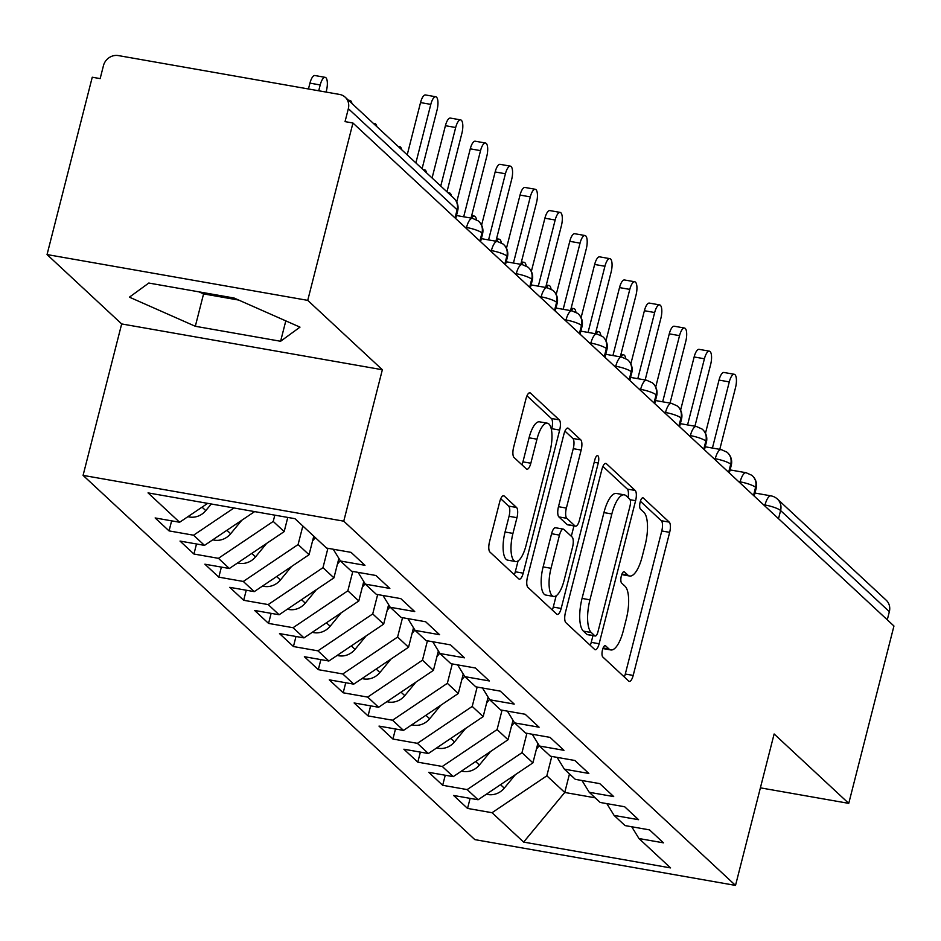 <?xml version="1.0" encoding="UTF-8"?>
<svg xmlns="http://www.w3.org/2000/svg" width="941" height="941" viewBox="0 0 941 941"><rect width="100%" height="100%" fill="white"/><g stroke="black" fill="none" stroke-linecap="round" stroke-linejoin="round"><path stroke-width="1.41" d="M602.499 649.831A5.869 2.011 100 0 0 602.793 656.983L628.729 681.096A8.375 2.87 100 0 0 629.306 681.402A8.375 2.87 100 0 0 633.199 675.426L669.663 532.347A8.375 2.87 100 0 0 669.251 522.126L643.315 498.012A5.869 2.011 100 0 0 642.903 497.801A5.869 2.011 100 0 0 640.186 501.988A5.869 2.011 100 0 0 640.468 509.14L643.832 512.257A26.807 9.175 100 0 1 645.161 544.957L642.127 556.884A26.807 9.175 100 0 1 629.67 576.021A26.807 9.175 100 0 1 627.823 575.057L624.471 571.928A5.869 2.011 100 0 0 624.059 571.716A5.869 2.011 100 0 0 621.342 575.904A5.869 2.011 100 0 0 621.636 583.055L624.989 586.184A26.807 9.175 100 0 1 626.318 618.884L623.283 630.799A26.807 9.175 100 0 1 610.827 649.949A26.807 9.175 100 0 1 608.98 648.972L605.628 645.855A5.869 2.011 100 0 0 605.216 645.644A5.869 2.011 100 0 0 602.499 649.831M504.211 496.013A8.375 2.87 100 0 0 503.635 495.707A8.375 2.87 100 0 0 499.742 501.694L489.508 541.828A8.375 2.87 100 0 0 489.932 552.049L518.738 578.833A8.375 2.87 100 0 0 519.314 579.138A8.375 2.87 100 0 0 523.208 573.163L559.672 430.084A8.375 2.87 100 0 0 559.26 419.862L530.453 393.079A8.375 2.87 100 0 0 529.877 392.773A8.375 2.87 100 0 0 525.984 398.761L513.621 447.246A8.375 2.87 100 0 0 514.033 457.467L526.372 468.924A8.375 2.87 100 0 0 526.948 469.23A8.375 2.87 100 0 0 530.83 463.243L536.97 439.2A22.408 7.669 100 0 1 547.368 423.203A22.408 7.669 100 0 1 550.026 451.351L526.019 545.533A22.408 7.669 100 0 1 515.609 561.542A22.408 7.669 100 0 1 512.951 533.394L516.962 517.691A8.375 2.87 100 0 0 516.538 507.481L504.211 496.013L502.988 495.801M760.399 787.84L848.747 803.367L893.95 626.012L352.946 123.012L345.041 121.624L348.346 108.674A12.798 11.751 -47.1 0 0 345.206 97.217A12.798 11.751 -47.1 0 0 339.595 94.441L118.401 55.59A12.798 11.751 -47.1 0 0 103.451 65.647L100.158 78.609L92.253 77.221L47.05 254.564L121.671 323.939L83.079 475.381L343.759 521.173L382.352 369.742L307.731 300.367L352.946 123.012M848.747 803.367L774.125 733.98L735.521 885.41L343.759 521.173M565.447 612.426A8.375 2.87 100 0 0 565.859 622.648L594.665 649.431A8.375 2.87 100 0 0 595.241 649.737A8.375 2.87 100 0 0 599.135 643.75L635.61 500.683A8.375 2.87 100 0 0 635.187 490.461L606.38 463.678A8.375 2.87 100 0 0 605.804 463.372A8.375 2.87 100 0 0 601.911 469.359L565.447 612.426M556.707 614.132L527.889 587.349A8.375 2.87 100 0 1 527.478 577.127L563.953 434.06A8.375 2.87 100 0 1 567.835 428.073A8.375 2.87 100 0 1 568.411 428.378L580.75 439.835A8.375 2.87 100 0 1 581.162 450.057L566.376 508.081A8.375 2.87 100 0 0 566.788 518.303L574.963 525.901A8.375 2.87 100 0 0 575.539 526.207A8.375 2.87 100 0 0 579.433 520.232L594.83 459.82A5.869 2.011 100 0 1 597.559 455.632A5.869 2.011 100 0 1 598.253 462.996L561.177 608.462A8.375 2.87 100 0 1 557.284 614.438A8.375 2.87 100 0 1 556.707 614.132M83.079 475.381L474.84 839.619L735.521 885.41M569.481 773.925L564.753 792.463L523.631 842.089L670.568 867.908L638.974 838.537L663.464 842.842L649.537 829.891L625.047 825.586L614.097 815.412L638.586 819.705L624.659 806.755L600.17 802.461L589.231 792.287L613.708 796.58L599.782 783.63L575.292 779.336L564.353 769.15L588.843 773.455L574.916 760.504L550.426 756.199L539.475 746.025L563.965 750.33L550.038 737.379L525.548 733.074L514.598 722.9L539.087 727.205L525.16 714.254L500.671 709.949L489.732 699.775L514.221 704.08L500.283 691.129L475.805 686.824L464.854 676.65L489.344 680.955L475.417 668.004L450.927 663.699L439.976 653.524L464.466 657.83L450.539 644.879L426.05 640.574L415.11 630.399L439.6 634.705L425.661 621.754L401.172 617.449L390.233 607.274L414.722 611.568L400.795 598.617L376.306 594.324L365.355 584.149L389.845 588.443L375.918 575.492L351.428 571.199L340.489 561.012L364.979 565.318L351.04 552.367L326.551 548.062L294.968 518.691L148.031 492.884L179.625 522.255L207.679 503.364M523.631 842.089L492.037 812.718L546.839 775.819L551.779 756.446M470.112 798.368L467.548 808.425L492.037 812.718M467.548 808.425L453.621 795.474L478.11 799.768L467.171 789.593L521.973 752.694L526.901 733.321M445.246 775.243L442.682 785.288L467.171 789.593M442.682 785.288L428.755 772.338L453.233 776.643L442.294 766.468L497.095 729.569L502.035 710.196M420.368 752.118L417.804 762.163L442.294 766.468M417.804 762.163L403.877 749.212L428.367 753.518L417.416 743.343L472.217 706.432L477.158 687.059M395.491 728.993L392.926 739.038L417.416 743.343M392.926 739.038L379 726.087L403.489 730.392L392.55 720.218L447.351 683.307L452.28 663.934M370.625 705.856L368.06 715.913L392.55 720.218M368.06 715.913L354.122 702.962L378.611 707.267L367.672 697.093L422.474 660.182L427.414 640.809M345.747 682.731L343.183 692.788L367.672 697.093M343.183 692.788L329.256 679.837L353.745 684.142L342.795 673.968L397.596 637.057L402.536 617.684M320.869 659.606L318.305 669.663L342.795 673.968M318.305 669.663L304.378 656.712L328.868 661.017L317.929 650.843L372.718 613.932L377.659 594.559M295.992 636.481L293.439 646.538L317.929 650.843M293.439 646.538L279.501 633.587L303.99 637.892L293.051 627.706L347.852 590.807L352.793 571.434M271.126 613.356L268.561 623.413L293.051 627.706M268.561 623.413L254.635 610.462L279.124 614.755L268.173 604.581L322.975 567.682L327.915 548.309M246.248 590.23L243.684 600.287L268.173 604.581M243.684 600.287L229.757 587.337L254.246 591.63L243.296 581.456L298.097 544.557L302.826 526.007M221.37 567.105L218.818 577.151L243.296 581.456M218.818 577.151L204.879 564.2L229.369 568.505L218.43 558.331L273.231 521.432L274.819 515.162M196.504 543.98L193.94 554.026L218.43 558.331M193.94 554.026L180.013 541.075L204.503 545.38L193.552 535.206L233.98 507.987M171.627 520.855L169.062 530.9L193.552 535.206M169.062 530.9L155.136 517.95L179.625 522.255M340.489 561.012L333.243 549.238M365.355 584.149L358.109 572.363M204.503 545.38L254.635 511.61M390.233 607.274L382.987 595.5M273.231 521.432L284.17 531.606L287.781 517.432M229.369 568.505L284.17 531.606M415.11 630.399L407.865 618.625M298.097 544.557L309.048 554.731L313.776 536.182M254.246 591.63L309.048 554.731M439.976 653.524L432.731 641.75M322.975 567.682L333.926 577.856L338.878 558.401M279.124 614.755L333.926 577.856M464.854 676.65L457.608 664.875M347.852 590.807L358.792 600.981L363.755 581.526M303.99 637.892L358.792 600.981M489.732 699.775L482.486 688M372.718 613.932L383.669 624.106L388.621 604.663M328.868 661.017L383.669 624.106M514.598 722.9L507.364 711.125M397.596 637.057L408.547 647.232L413.499 627.788M353.745 684.142L408.547 647.232M539.475 746.025L532.23 734.251M422.474 660.182L433.413 670.357L438.377 650.913M378.611 707.267L433.413 670.357M564.353 769.15L557.107 757.376M447.351 683.307L458.291 693.482L463.243 674.038M403.489 730.392L458.291 693.482M589.231 792.287L581.985 780.501M472.217 706.432L483.168 716.619L488.12 697.163M428.367 753.518L483.168 716.619M614.097 815.412L606.851 803.638M497.095 729.569L508.034 739.744L512.998 720.288M453.233 776.643L508.034 739.744M887.281 619.813L889.351 611.674L780.595 510.551L778.513 518.691M764.774 505.917L765.009 504.999A12.798 2.6 -165.7 0 1 780.595 510.551A12.798 11.751 132.9 0 0 777.454 499.095L886.222 600.217A12.798 11.751 132.9 0 1 889.351 611.674M638.974 838.537L631.729 826.763M521.973 752.694L532.912 762.869L537.864 743.414M478.11 799.768L532.912 762.869M307.731 300.367L47.05 254.564M121.671 323.939L382.352 369.742M195.316 326.28L280.606 341.265L299.991 327.139L234.086 298.026L148.807 283.041L129.411 297.168L195.316 326.28L203.574 293.898L238.72 300.073M546.839 775.819L564.753 792.463L595.171 797.815M753.518 495.448L755.588 487.309A12.798 11.751 -47.1 0 0 752.459 475.852A12.798 11.751 -47.1 0 0 751.777 475.264L746.084 472.723A12.798 4.376 100 0 0 740.144 481.863L738.626 481.604M728.64 472.323L730.722 464.184A12.798 11.751 -47.1 0 0 727.593 452.727A12.798 11.751 -47.1 0 0 726.899 452.139L721.206 449.598A12.798 4.376 100 0 0 715.266 458.738L713.748 458.479M703.774 449.198L705.844 441.058A12.798 11.751 -47.1 0 0 702.715 429.602A12.798 11.751 -47.1 0 0 702.021 429.014L696.34 426.473A12.798 4.376 100 0 0 690.388 435.612L688.871 435.354M678.896 426.073L680.966 417.933A12.798 11.751 -47.1 0 0 677.838 406.477A12.798 11.751 -47.1 0 0 677.155 405.889L671.462 403.348A12.798 4.376 100 0 0 665.522 412.487L664.005 412.217M654.019 402.948L656.1 394.808A12.798 11.751 -47.1 0 0 652.96 383.352A12.798 11.751 -47.1 0 0 652.278 382.764L646.585 380.223A12.798 4.376 100 0 0 640.645 389.362L639.127 389.092M629.153 379.823L631.223 371.683A12.798 11.751 -47.1 0 0 628.094 360.215A12.798 11.751 -47.1 0 0 627.4 359.627L621.719 357.098A12.798 4.376 100 0 0 615.767 366.237L614.25 365.967M604.275 356.698L606.345 348.546A12.798 11.751 -47.1 0 0 603.216 337.09A12.798 11.751 -47.1 0 0 602.534 336.502L596.841 333.973A12.798 4.376 100 0 0 590.889 343.112L589.384 342.842M579.397 333.561L581.479 325.421A12.798 11.751 -47.1 0 0 578.339 313.965A12.798 11.751 -47.1 0 0 577.656 313.377L571.963 310.848A12.798 4.376 100 0 0 566.023 319.987L564.506 319.717M554.531 310.436L556.601 302.296A12.798 11.751 -47.1 0 0 553.473 290.84A12.798 11.751 -47.1 0 0 552.779 290.251L547.097 287.711A12.798 4.376 100 0 0 541.146 296.862L539.628 296.591M529.654 287.311L531.724 279.171A12.798 11.751 -47.1 0 0 528.595 267.714A12.798 11.751 -47.1 0 0 527.913 267.126L522.22 264.586A12.798 4.376 100 0 0 516.268 273.725L514.751 273.466M504.776 264.186L506.858 256.046A12.798 11.751 -47.1 0 0 503.717 244.589A12.798 11.751 -47.1 0 0 503.035 244.001L497.342 241.461A12.798 4.376 100 0 0 491.402 250.6L489.885 250.341M479.898 241.061L481.98 232.921A12.798 11.751 -47.1 0 0 478.851 221.464A12.798 11.751 -47.1 0 0 478.157 220.876L472.476 218.336A12.798 4.376 100 0 0 466.524 227.475L465.007 227.216M198.939 291.851L203.574 293.898M285.805 320.869L280.606 341.265M602.887 648.549A26.807 9.175 100 0 0 602.922 648.561L610.827 649.949M621.73 574.622A26.807 9.175 100 0 0 621.766 574.633L629.67 576.021M624.306 676.979A8.375 2.87 100 0 0 625.295 674.038L661.77 530.959A8.375 2.87 100 0 0 661.347 520.738L640.386 501.247M628.07 497.613A8.375 2.87 100 0 0 627.294 489.073L602.91 466.407M590.242 645.314A8.375 2.87 100 0 0 591.242 642.362L592.959 635.622M594.818 635.81A5.869 2.011 100 0 0 595.23 636.022A5.869 2.011 100 0 0 597.947 631.834L629.964 506.246A5.869 2.011 100 0 0 629.67 499.095L626.13 495.801A26.807 9.175 100 0 0 624.283 494.837A26.807 9.175 100 0 0 611.838 513.974L589.948 599.817A26.807 9.175 100 0 0 591.277 632.517L594.818 635.81L586.925 634.422A5.869 2.011 100 0 0 587.325 634.634A5.869 2.011 100 0 0 587.772 634.575M624.283 494.837L616.39 493.449A26.807 9.175 100 0 0 603.934 512.586L611.838 513.974M586.925 634.422L583.385 631.129A26.807 9.175 100 0 1 582.056 598.429L603.934 512.586M564.941 431.107L572.846 438.447L580.75 439.835M575.539 526.207L567.646 524.819A8.375 2.87 100 0 1 567.07 524.513L558.883 516.915A8.375 2.87 100 0 1 558.472 506.693L573.257 448.669A8.375 2.87 100 0 0 572.846 438.447M573.951 525.925L571.316 536.276M556.143 595.806L553.273 607.074L561.177 608.462M551.026 568.293A22.408 7.669 100 0 0 553.673 596.441A22.408 7.669 100 0 0 564.082 580.444L572.54 547.25A8.375 2.87 100 0 0 572.128 537.04L563.953 529.43A8.375 2.87 100 0 0 563.377 529.124A8.375 2.87 100 0 0 559.483 535.111L551.026 568.293L543.122 566.905A22.408 7.669 100 0 0 545.78 595.053L553.673 596.441M556.049 528.042A8.375 2.87 100 0 0 555.472 527.736A8.375 2.87 100 0 0 551.579 533.723L559.483 535.111M543.122 566.905L551.579 533.723M552.273 610.015A8.375 2.87 100 0 0 553.273 607.074M515.609 561.542L507.705 560.154A22.408 7.669 100 0 1 505.058 532.006L509.057 516.303A8.375 2.87 100 0 0 508.646 506.093L500.741 498.742M547.368 423.203L539.475 421.815A22.408 7.669 100 0 0 529.065 437.812L536.97 439.2M521.937 464.807A8.375 2.87 100 0 0 522.937 461.855L529.065 437.812M551.461 429.931L551.779 428.696A8.375 2.87 100 0 0 551.355 418.474L526.984 395.808M514.315 574.716A8.375 2.87 100 0 0 515.303 571.775L518.079 560.907M486.426 794.169A17.067 15.656 -47.1 0 0 487.932 794.522A17.067 15.656 -47.1 0 0 504.27 788.146L515.35 774.69M625.671 358.486A10.669 3.646 100 0 0 623.648 354.851A10.669 3.646 100 0 0 620.884 356.945M536.417 749.13L539.264 745.672M719.783 449.351L735.509 387.68A10.669 3.646 100 0 0 734.239 374.283A10.669 3.646 100 0 0 729.287 381.893L719.018 380.093A10.669 3.646 -80 0 1 723.97 372.471L734.239 374.283M705.468 433.283L719.018 380.093M712.419 448.057L729.287 381.893M461.549 771.044A17.067 15.656 -47.1 0 0 463.066 771.397A17.067 15.656 -47.1 0 0 479.392 765.021L490.484 751.565M600.793 335.361A10.669 3.646 100 0 0 598.782 331.726A10.669 3.646 100 0 0 596.006 333.82M511.539 726.005L514.386 722.547M436.683 747.919A17.067 15.656 -47.1 0 0 438.188 748.26A17.067 15.656 -47.1 0 0 454.515 741.896L465.607 728.44M575.916 312.236A10.669 3.646 100 0 0 573.904 308.601A10.669 3.646 100 0 0 571.128 310.695M486.662 702.88L489.508 699.422M411.805 724.793A17.067 15.656 -47.1 0 0 413.311 725.135A17.067 15.656 -47.1 0 0 429.649 718.771L440.729 705.315M551.05 289.11A10.669 3.646 100 0 0 549.026 285.476A10.669 3.646 100 0 0 546.262 287.57M461.796 679.755L464.642 676.297M386.927 701.668A17.067 15.656 -47.1 0 0 388.445 702.01A17.067 15.656 -47.1 0 0 404.771 695.646L415.863 682.19M526.172 265.985A10.669 3.646 100 0 0 524.149 262.351A10.669 3.646 100 0 0 521.385 264.445M436.918 656.618L439.765 653.172M694.917 426.226L710.631 364.555A10.669 3.646 100 0 0 709.373 351.158A10.669 3.646 100 0 0 704.421 358.768L694.14 356.968A10.669 3.646 -80 0 1 699.104 349.346L709.373 351.158M680.59 410.158L694.14 356.968M687.553 424.932L704.421 358.768M670.039 403.101L685.766 341.43A10.669 3.646 100 0 0 684.495 328.033A10.669 3.646 100 0 0 679.543 335.643L669.274 333.843A10.669 3.646 -80 0 1 674.227 326.221L684.495 328.033M655.712 387.033L669.274 333.843M662.676 401.807L679.543 335.643M645.161 379.976L660.888 318.305A10.669 3.646 100 0 0 659.617 304.896A10.669 3.646 100 0 0 654.665 312.518L644.397 310.718A10.669 3.646 -80 0 1 649.349 303.096L659.617 304.896M630.835 363.896L644.397 310.718M637.798 378.682L654.665 312.518M620.295 356.851L636.01 295.168A10.669 3.646 100 0 0 634.752 281.771A10.669 3.646 100 0 0 629.788 289.393L619.519 287.593A10.669 3.646 -80 0 1 624.483 279.971L634.752 281.771M605.969 340.771L619.519 287.593M612.932 355.557L629.788 289.393M362.05 678.543A17.067 15.656 -47.1 0 0 363.567 678.884A17.067 15.656 -47.1 0 0 379.893 672.521L390.986 659.053M501.294 242.849A10.669 3.646 100 0 0 499.283 239.214A10.669 3.646 100 0 0 496.507 241.319M412.04 633.493L414.887 630.047M595.418 333.714L611.132 272.043A10.669 3.646 100 0 0 609.874 258.646A10.669 3.646 100 0 0 604.922 266.268L594.653 264.456A10.669 3.646 -80 0 1 599.605 256.846L609.874 258.646M581.091 317.646L594.653 264.456M588.054 332.42L604.922 266.268M337.184 655.418A17.067 15.656 -47.1 0 0 338.689 655.759A17.067 15.656 -47.1 0 0 355.028 649.384L366.108 635.928M476.428 219.724A10.669 3.646 100 0 0 474.405 216.089A10.669 3.646 100 0 0 471.641 218.194M387.174 610.368L390.009 606.921M570.54 310.589L586.267 248.918A10.669 3.646 100 0 0 584.996 235.521A10.669 3.646 100 0 0 580.044 243.143L569.775 241.331A10.669 3.646 -80 0 1 574.728 233.721L584.996 235.521M556.213 294.521L569.775 241.331M563.177 309.295L580.044 243.143M312.306 632.293A17.067 15.656 -47.1 0 0 313.824 632.634A17.067 15.656 -47.1 0 0 330.15 626.259L341.23 612.803M451.445 195.987A10.669 3.646 100 0 0 449.527 192.964A10.669 3.646 100 0 0 448.457 193.211M362.297 587.243L365.143 583.785M545.674 287.464L561.389 225.793A10.669 3.646 100 0 0 560.13 212.395A10.669 3.646 100 0 0 555.166 220.018L544.898 218.206A10.669 3.646 -80 0 1 549.862 210.596L560.13 212.395M531.347 271.396L544.898 218.206M538.311 286.17L555.166 220.018M287.428 609.156A17.067 15.656 -47.1 0 0 288.946 609.509A17.067 15.656 -47.1 0 0 305.272 603.134L316.364 589.678M426.567 172.85A10.669 3.646 100 0 0 424.662 169.839A10.669 3.646 100 0 0 423.579 170.086M337.419 564.118L340.266 560.66M520.796 264.339L536.511 202.668A10.669 3.646 100 0 0 535.253 189.27A10.669 3.646 100 0 0 530.301 196.881L520.032 195.081A10.669 3.646 -80 0 1 524.984 187.459L535.253 189.27M506.47 248.271L520.032 195.081M513.433 263.045L530.301 196.881M262.563 586.031A17.067 15.656 -47.1 0 0 264.068 586.384A17.067 15.656 -47.1 0 0 280.406 580.009L291.487 566.553M401.689 149.725A10.669 3.646 100 0 0 399.784 146.714A10.669 3.646 100 0 0 398.713 146.949M312.553 540.993L315.317 537.629M495.919 241.214L511.645 179.543A10.669 3.646 100 0 0 510.375 166.145A10.669 3.646 100 0 0 505.423 173.756L495.154 171.956A10.669 3.646 -80 0 1 500.106 164.334L510.375 166.145M481.592 225.146L495.154 171.956M488.555 239.92L505.423 173.756M237.685 562.906A17.067 15.656 -47.1 0 0 239.19 563.259A17.067 15.656 -47.1 0 0 255.529 556.884L266.609 543.428M376.823 126.6A10.669 3.646 100 0 0 374.906 123.589A10.669 3.646 100 0 0 373.836 123.824M471.053 218.089L486.768 156.418A10.669 3.646 100 0 0 485.509 143.02A10.669 3.646 100 0 0 480.545 150.631L470.277 148.831A10.669 3.646 -80 0 1 475.24 141.209L485.509 143.02M456.726 202.021L470.277 148.831M463.69 216.795L480.545 150.631M212.807 539.781A17.067 15.656 -47.1 0 0 214.325 540.122A17.067 15.656 -47.1 0 0 230.651 533.759L241.743 520.302M351.946 103.475A10.669 3.646 100 0 0 350.04 100.464A10.669 3.646 100 0 0 348.958 100.699M446.975 191.823L461.89 133.293A10.669 3.646 100 0 0 460.631 119.895A10.669 3.646 100 0 0 455.679 127.506L445.411 125.706A10.669 3.646 -80 0 1 450.363 118.084L460.631 119.895M432.084 177.978L445.411 125.706M440.753 186.047L455.679 127.506M187.941 516.656A17.067 15.656 -47.1 0 0 189.447 516.997A17.067 15.656 -47.1 0 0 205.773 510.634L211.255 503.988M320.211 84.949L309.942 83.149A10.669 3.646 -80 0 1 314.894 75.527L325.163 77.338A10.669 3.646 100 0 0 320.211 84.949L318.717 90.783M326.08 92.077L326.421 90.736A10.669 3.646 100 0 0 325.163 77.338M309.942 83.149L308.448 88.972M422.097 168.698L437.024 110.168A10.669 3.646 100 0 0 435.754 96.758A10.669 3.646 100 0 0 430.802 104.38L420.533 102.581A10.669 3.646 -80 0 1 425.485 94.959L435.754 96.758M407.206 154.853L420.533 102.581M415.875 162.922L430.802 104.38M455.032 217.936L457.103 209.796L348.346 108.674M455.703 218.559L457.667 210.878A12.798 2.6 -165.7 0 0 457.103 209.796A12.798 11.751 -47.1 0 0 453.974 198.339L345.206 97.217M754.964 493.049L770.961 495.86A12.798 4.376 100 0 0 765.009 504.999L763.504 504.741M754.188 496.072L756.152 488.391A12.798 2.6 -165.7 0 0 755.588 487.309A12.798 2.6 -165.7 0 0 740.144 481.874L739.908 482.804M715.031 459.667L715.266 458.749A12.798 2.6 -165.7 0 1 730.722 464.184A12.798 2.6 -165.7 0 1 731.275 465.266A12.798 12.798 0 0 0 727.593 452.727M690.165 436.542L690.4 435.624A12.798 2.6 -165.7 0 1 705.844 441.058A12.798 2.6 -165.7 0 1 706.397 442.141A12.798 12.798 0 0 0 702.715 429.602M665.287 413.417L665.522 412.499A12.798 2.6 -165.7 0 1 680.966 417.933A12.798 2.6 -165.7 0 1 681.531 419.016A12.798 12.798 0 0 0 677.838 406.477M640.409 390.292L640.645 389.362M615.543 367.166L615.779 366.249A12.798 2.6 -165.7 0 1 631.223 371.683A12.798 2.6 -165.7 0 1 631.776 372.754A12.798 12.798 0 0 0 628.094 360.215M590.666 344.041L590.901 343.112A12.798 2.6 -165.7 0 1 606.345 348.546A12.798 2.6 -165.7 0 1 606.91 349.629A12.798 12.798 0 0 0 603.216 337.09M565.788 320.916L566.023 319.987A12.798 2.6 -165.7 0 1 581.479 325.421A12.798 2.6 -165.7 0 1 582.032 326.503A12.798 12.798 0 0 0 578.339 313.965M540.922 297.791L541.146 296.862A12.798 2.6 -165.7 0 1 556.601 302.296A12.798 2.6 -165.7 0 1 557.154 303.378A12.798 12.798 0 0 0 553.473 290.84M516.044 274.654L516.28 273.737A12.798 2.6 -165.7 0 1 531.724 279.171A12.798 2.6 -165.7 0 1 532.288 280.253A12.798 12.798 0 0 0 528.595 267.714M491.167 251.529L491.402 250.612A12.798 2.6 -165.7 0 1 506.858 256.046A12.798 2.6 -165.7 0 1 507.411 257.128A12.798 12.798 0 0 0 503.717 244.589M466.289 228.404L466.524 227.487A12.798 2.6 -165.7 0 1 481.98 232.921A12.798 2.6 -165.7 0 1 482.533 234.003A12.798 12.798 0 0 0 478.851 221.464M746.836 473.076A12.798 4.376 100 0 0 746.084 472.723L730.087 469.912M721.97 449.951A12.798 4.376 100 0 0 721.206 449.598L705.221 446.787M697.093 426.826A12.798 4.376 100 0 0 696.34 426.473L680.343 423.662M654.689 403.571L656.653 395.89A12.798 2.6 -165.7 0 0 656.1 394.808A12.798 2.6 -165.7 0 0 640.645 389.374M672.215 403.701A12.798 4.376 100 0 0 671.462 403.348L655.465 400.537M647.349 380.576A12.798 4.376 100 0 0 646.585 380.223L630.599 377.412M622.472 357.451A12.798 4.376 100 0 0 621.719 357.098L605.722 354.286M597.594 334.326A12.798 4.376 100 0 0 596.841 333.973L580.844 331.161M572.716 311.2A12.798 4.376 100 0 0 571.963 310.848L555.966 308.036M547.85 288.075A12.798 4.376 100 0 0 547.097 287.711L531.1 284.911M522.973 264.939A12.798 4.376 100 0 0 522.22 264.586L506.223 261.774M498.095 241.813A12.798 4.376 100 0 0 497.342 241.461L481.345 238.649M473.229 218.688A12.798 4.376 100 0 0 472.476 218.336L456.479 215.524M603.122 647.949L608.98 648.972M623.612 571.775L624.471 571.928M621.966 574.022L627.823 575.057M642.456 497.86L643.315 498.012M661.347 520.738L669.251 522.126M661.77 530.959L669.663 532.347M625.295 674.038L633.199 675.426M604.769 645.702L605.628 645.855M605.157 463.454L606.38 463.678M627.294 489.073L635.187 490.461M630.07 499.706L635.61 500.683M591.242 642.362L599.135 643.75M582.056 598.429L589.948 599.817M583.385 631.129L591.277 632.517M567.2 428.167L568.411 428.378M573.257 448.669L581.162 450.057M558.472 506.693L566.376 508.081M558.883 516.915L566.788 518.303M567.07 524.513L574.963 525.901M594.206 462.29L598.253 462.996M508.646 506.093L516.538 507.481M509.057 516.303L516.962 517.691M505.058 532.006L512.951 533.394M522.937 461.855L530.83 463.243M529.23 392.868L530.453 393.079M551.355 418.474L559.26 419.862M551.779 428.696L559.672 430.084M515.303 571.775L523.208 573.163M504.27 788.146L500.53 784.676M479.392 765.021L475.652 761.551M454.515 741.896L450.786 738.426M429.649 718.771L425.908 715.289M404.771 695.646L401.031 692.164M379.893 672.521L376.165 669.039M355.028 649.384L351.287 645.914M330.15 626.259L326.409 622.789M305.272 603.134L301.543 599.664M280.406 580.009L276.666 576.539M255.529 556.884L251.788 553.414M230.651 533.759L226.922 530.277M205.773 510.634L202.044 507.152M756.152 488.391A12.798 12.798 0 0 0 752.459 475.852M777.454 499.095A12.798 12.798 0 0 0 770.961 495.86M729.322 472.947L731.275 465.266M704.444 449.822L706.397 442.141M679.567 426.696L681.531 419.016M656.653 395.89A12.798 12.798 0 0 0 652.96 383.352M629.823 380.446L631.776 372.754M604.945 357.321L606.91 349.629M580.068 334.196L582.032 326.503M555.202 311.071L557.154 303.378M530.324 287.934L532.288 280.253M505.446 264.809L507.411 257.128M480.58 241.684L482.533 234.003M457.667 210.878A12.798 12.798 0 0 0 453.974 198.339M587.325 634.634L595.23 636.022M555.472 527.736L563.377 529.124M620.919 354.369L623.648 354.851M596.053 331.244L598.782 331.726M571.175 308.119L573.904 308.601M546.298 284.994L549.026 285.476M521.432 261.869L524.149 262.351M496.554 238.743L499.283 239.214M471.676 215.618L474.405 216.089M447.892 192.682L449.527 192.964M423.015 169.556L424.662 169.839M398.137 146.42L399.784 146.714M373.271 123.295L374.906 123.589M348.393 100.169L350.04 100.464"/></g></svg>
